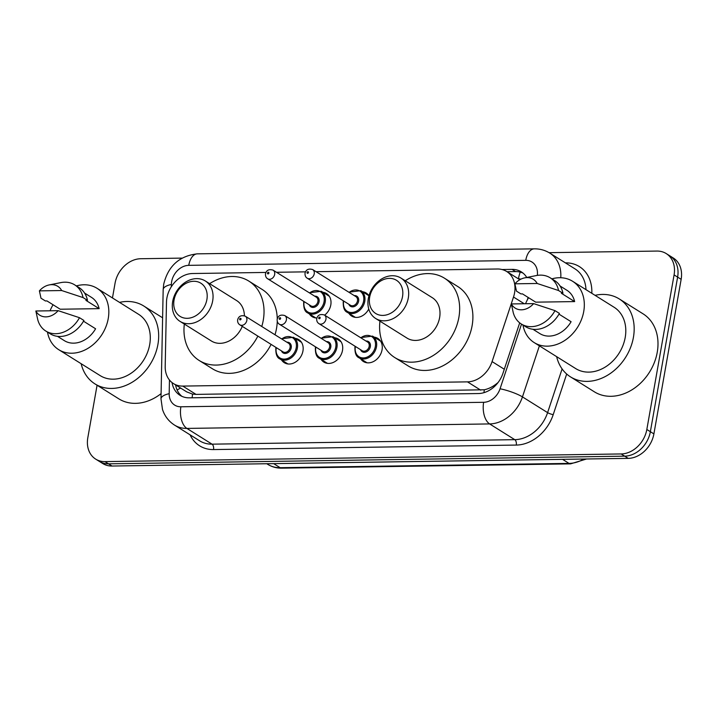 <?xml version="1.0" encoding="UTF-8"?>
<svg xmlns="http://www.w3.org/2000/svg" width="717" height="717" viewBox="0 0 717 717"><rect width="100%" height="100%" fill="white"/><g stroke="black" fill="none" stroke-linecap="round" stroke-linejoin="round"><path stroke-width="1.08" d="M374.229 337.16A13.623 10.773 122 0 1 377.859 338.433A13.623 10.773 122 0 1 382.062 349.806A13.623 10.773 122 0 1 363.411 361.52A13.623 10.773 122 0 1 360.687 358.814M334.678 337.752A13.623 10.773 122 0 1 338.307 339.016A13.623 10.773 122 0 1 342.502 350.398A13.623 10.773 122 0 1 323.86 362.112A13.623 10.773 122 0 1 321.126 359.396M295.126 338.334A13.623 10.773 122 0 1 298.756 339.607A13.623 10.773 122 0 1 302.95 350.98A13.623 10.773 122 0 1 284.299 362.694A13.623 10.773 122 0 1 281.575 359.988M322.964 292.312A13.623 10.773 122 0 1 326.593 293.585A13.623 10.773 122 0 1 330.797 304.958A13.623 10.773 122 0 1 324.631 315.157M316.887 318.007A13.623 10.773 122 0 1 312.146 316.672A13.623 10.773 122 0 1 309.412 313.956M368.762 309.027A13.623 10.773 122 0 1 351.697 316.08A13.623 10.773 122 0 1 348.973 313.374M265.899 272.433L192.577 273.527A25.534 20.201 -58 0 0 166.487 302.189L165.197 366.441A25.534 20.201 -58 0 0 173.478 383.586A25.534 20.201 -58 0 0 182.772 386.087L467.466 381.865A25.534 20.201 -58 0 0 492.077 361.592L513.506 297.035A25.534 20.201 -58 0 0 514.573 292.832A25.534 20.201 -58 0 0 506.704 271.51A25.534 20.201 -58 0 0 497.41 269L316.063 271.689M173.478 383.586L186.761 391.894L192.55 394.108L196.037 394.395L484.316 389.779C489.021 388.739 493.475 386.418 497.688 382.824A25.534 4.589 18.4 0 1 497.813 382.86M305.451 271.851L276.511 272.281M362.515 291.729A13.623 10.773 122 0 1 366.145 292.993A13.623 10.773 122 0 1 368.95 295.816M526.753 277.461A25.534 20.201 -58 0 0 521.34 271.886A25.534 20.201 -58 0 0 512.046 269.377L502.052 269.529M507.036 271.716L515.577 271.591A25.534 20.201 122 0 1 523.034 273.105M549.07 252.671L656.933 251.067A25.534 20.201 122 0 1 666.218 253.576A25.534 20.201 122 0 1 674.088 274.898L646.833 429.483A25.534 20.201 122 0 1 621.155 453.951L104.96 461.614A25.534 20.201 122 0 1 95.675 459.113A25.534 20.201 122 0 1 87.806 437.782L97.073 385.226M112.461 297.949L115.061 283.197A25.534 20.201 122 0 1 140.738 258.729L182.028 258.111M666.218 253.576L673.281 257.995A25.534 20.201 122 0 1 681.15 279.325L653.895 433.902L650.364 431.697A25.534 20.201 122 0 1 624.686 456.164L108.491 463.827A25.534 20.201 122 0 1 99.206 461.318A25.534 20.201 122 0 0 108.491 463.827L624.686 456.164A25.534 20.201 122 0 0 650.364 431.697L677.619 277.112L650.364 431.697L646.833 429.483M669.75 255.781A25.534 20.201 122 0 1 677.619 277.112A25.534 20.201 122 0 0 669.75 255.781M172.035 382.564A25.534 20.201 -58 0 0 180.021 395.327A25.534 20.201 -58 0 0 189.315 397.836L478.356 393.543A25.534 20.201 -58 0 0 502.967 373.27L519.7 322.856M527.309 299.939L528.133 297.438M181.858 396.313A25.534 20.201 122 0 1 175.593 384.904M653.895 433.902A25.534 20.201 122 0 1 628.217 458.369L112.022 466.032A25.534 20.201 122 0 1 102.737 463.532L95.675 459.113M595.047 295.332A45.969 36.37 122 0 1 619.255 298.935A45.969 36.37 122 0 1 633.425 337.331A45.969 36.37 122 0 1 570.481 376.864A45.969 36.37 122 0 1 556.652 356.663M619.255 298.935L643.086 313.849A45.969 36.37 122 0 1 657.247 352.244A45.969 36.37 122 0 1 594.303 391.778L570.481 376.864M525.552 303.73A36.182 28.626 122 0 1 528.554 297.698M551.875 278.859A36.182 28.626 122 0 1 572.587 281.27A36.182 28.626 122 0 1 583.737 311.492A36.182 28.626 122 0 1 534.201 342.601A36.182 28.626 122 0 1 522.971 325.034M572.587 281.27L614.066 307.235A36.182 28.626 122 0 1 625.215 337.447A36.182 28.626 122 0 1 575.67 368.565L534.201 342.601M558.991 314.145L571.091 321.718A25.534 20.201 122 0 1 539.838 333.584L532.964 329.282M533.636 303.614A17.029 13.471 122 0 1 511.346 303.936L533.636 303.614L554.994 310.64A27.237 21.555 122 0 1 521.286 323.985A27.237 21.555 122 0 1 513.238 312.585L511.346 303.936M554.994 310.64L559.412 313.401A27.237 21.555 122 0 1 525.704 326.746L521.286 323.985M524.692 277.864L536.424 275.543A27.237 21.555 122 0 1 550.19 277.802A27.237 21.555 122 0 1 558.543 290.519L562.962 293.28L561.402 293.298L574.64 301.588L535.698 302.162L522.46 293.88L520.901 293.898L516.482 291.138L514.896 283.815A17.029 13.471 122 0 1 524.692 277.864A17.029 13.471 122 0 1 537.185 283.484L514.896 283.815M560.058 285.984L566.941 290.295A25.534 20.201 122 0 1 574.64 301.588M537.185 283.484L558.543 290.519M550.19 277.802L554.608 280.562A27.237 21.555 122 0 1 562.962 293.28M369.676 297.134A19.574 15.487 122 0 1 389.367 278.375A19.574 15.487 122 0 1 402.515 296.65A19.574 15.487 122 0 1 382.833 315.408A19.574 15.487 122 0 1 369.676 297.134M368.314 298.568A23.831 18.857 122 0 1 400.946 278.071A23.831 18.857 122 0 1 408.296 297.976A23.831 18.857 122 0 1 375.654 318.473A23.831 18.857 122 0 1 368.314 298.568M375.654 318.473L406.987 338.083A23.831 18.857 -58 0 0 439.62 317.586A23.831 18.857 -58 0 0 432.279 297.68L400.946 278.071M405.248 280.759A46.82 37.042 122 0 1 444.468 278.196A46.82 37.042 122 0 1 458.898 317.299A46.82 37.042 122 0 1 394.789 357.568A46.82 37.042 122 0 1 379.956 321.171M444.468 278.196L457.706 286.486A46.82 37.042 122 0 1 472.136 325.581A46.82 37.042 122 0 1 408.027 365.849L394.789 357.568M174.052 300.038A19.574 15.487 122 0 1 193.733 281.279A19.574 15.487 122 0 1 206.89 299.554A19.574 15.487 122 0 1 187.209 318.312A19.574 15.487 122 0 1 174.052 300.038M172.689 301.472A23.831 18.857 122 0 1 205.322 280.974A23.831 18.857 122 0 1 212.671 300.88A23.831 18.857 122 0 1 180.03 321.377A23.831 18.857 122 0 1 172.689 301.472M244.389 315.74A23.831 18.857 -58 0 0 236.655 300.584L205.322 280.974M209.624 283.663A46.82 37.042 122 0 1 248.844 281.1A46.82 37.042 122 0 1 263.273 320.203A46.82 37.042 122 0 1 261.768 326.495M248.844 281.1L262.081 289.39A46.82 37.042 122 0 1 277.273 318.841M277.264 321.261A46.82 37.042 122 0 1 276.511 328.485A46.82 37.042 122 0 1 275.005 334.785M180.03 321.377L211.363 340.987A23.831 18.857 -58 0 0 242.283 326.352M257.869 336.112A46.82 37.042 122 0 1 199.165 360.472A46.82 37.042 122 0 1 184.332 324.075M271.107 344.393A46.82 37.042 122 0 1 212.402 368.753L199.165 360.472M119.542 302.386A45.969 36.37 122 0 1 143.758 305.998A45.969 36.37 122 0 1 157.928 344.384A45.969 36.37 122 0 1 94.985 383.918A45.969 36.37 122 0 1 81.155 363.716M50.056 310.784A36.182 28.626 122 0 1 53.058 304.752M76.378 285.913A36.182 28.626 122 0 1 97.091 288.333A36.182 28.626 122 0 1 108.24 318.545A36.182 28.626 122 0 1 58.695 349.663A36.182 28.626 122 0 1 47.474 332.088M97.091 288.333L138.56 314.288A36.182 28.626 122 0 1 149.71 344.51A36.182 28.626 122 0 1 100.174 375.618L58.695 349.663M83.495 321.198L95.594 328.771A25.534 20.201 122 0 1 64.342 340.647L57.468 336.336M58.14 310.667A17.029 13.471 122 0 1 35.85 310.999L58.14 310.667L79.497 317.703A27.237 21.555 122 0 1 45.789 331.039A27.237 21.555 122 0 1 37.741 319.639L35.85 310.999M79.497 317.703L83.916 320.463A27.237 21.555 122 0 1 50.208 333.799L45.789 331.039M49.195 284.927L60.927 282.597A27.237 21.555 122 0 1 74.693 284.864A27.237 21.555 122 0 1 83.047 297.573L87.465 300.333L85.906 300.36L99.143 308.642L60.201 309.224L46.963 300.934L45.395 300.961L40.986 298.2L39.399 290.869A17.029 13.471 122 0 1 49.195 284.927A17.029 13.471 122 0 1 61.689 290.537L39.399 290.869M84.561 293.047L91.444 297.349A25.534 20.201 122 0 1 99.143 308.642M161.092 393.624A45.969 36.37 122 0 1 118.807 398.831L94.985 383.918M61.689 290.537L83.047 297.573M74.693 284.864L79.112 287.625A27.237 21.555 122 0 1 87.465 300.333M524.235 303.748L513.506 297.035M520.784 279.218A8.514 6.731 -58 0 0 518.436 278.779A25.534 13.901 -90.9 0 1 520.237 272.128M483.993 392.656A25.534 13.901 -90.9 0 1 484.316 389.779M192.174 397.792A25.534 13.901 -90.9 0 1 192.55 394.108M177.144 390.066A25.534 9.42 1.1 0 1 180.711 388.103M504.302 369.246L492.077 361.592M480.731 390.165L467.466 381.865M196.037 394.395L182.772 386.087M515.577 271.591L512.046 269.377M537.32 275.382A17.029 13.471 -58 0 0 525.749 260.343L188.759 265.344A17.029 13.471 -58 0 0 171.641 281.664A17.029 13.471 -58 0 0 171.372 284.452L171.318 286.746M525.749 260.343A17.029 9.267 89.1 0 1 534.326 248.844C539.928 248.781 545.09 250.206 549.805 253.11A34.049 26.941 122 0 1 560.766 277.739M534.326 248.844L197.336 253.845C179.393 255.844 168.181 265.971 163.7 284.228L163.171 289.632A17.029 6.283 1.1 0 1 171.372 284.452M565.48 262.861A38.306 30.311 122 0 1 591.812 293.307M585.977 289.659A34.049 26.941 -58 0 0 574.953 268.848L549.805 253.11M566.681 374.032L553.201 414.668A38.306 30.311 122 0 1 516.276 445.069L213.532 449.568A38.306 30.311 122 0 1 190.086 434.834M621.155 453.951L628.217 458.369M674.088 274.898L681.15 279.325M104.96 461.614L112.022 466.032M539.39 345.854L522.451 396.895L547.6 412.633L562.101 368.932M169.454 380.001L169.185 393.696A17.029 13.471 -58 0 0 180.899 406.79L483.643 402.3A17.029 13.471 -58 0 0 500.054 388.784A17.029 3.065 18.4 0 1 522.451 396.895A34.049 26.941 122 0 1 489.63 423.926L514.779 439.664A34.049 26.941 -58 0 0 547.6 412.633A4.257 0.762 -161.6 0 0 553.201 414.668M483.643 402.3A17.029 9.267 89.1 0 0 489.63 423.926L186.886 428.416L212.035 444.164L514.779 439.664A4.257 2.321 -90.9 0 1 516.276 445.069M180.899 406.79A17.029 9.267 89.1 0 0 186.886 428.416A34.049 26.941 122 0 1 174.5 425.073L199.649 440.821A34.049 26.941 -58 0 0 212.035 444.164A4.257 2.321 -90.9 0 1 213.532 449.568M500.054 388.784L521.519 324.12M163.171 289.632L160.984 398.876A17.029 6.283 1.1 0 1 169.185 393.696M197.336 253.845A17.029 9.267 89.1 0 0 188.759 265.344M562.549 459.346L569.038 463.406A8.514 4.634 89.1 0 0 570.58 463.863L281.709 468.156A8.514 4.634 -90.9 0 1 280.159 467.69L569.038 463.406A34.049 26.941 -58 0 0 583.817 459.032M281.709 468.156C276.61 468.21 271.967 466.946 267.773 464.356A34.049 26.941 -58 0 0 280.159 467.69L273.679 463.639M368.879 295.709L360.839 290.681A12.772 10.101 122 0 1 364.774 301.346A12.772 10.101 122 0 1 347.297 312.325C344.402 311.169 343.049 307.566 343.237 301.498L343.371 300.835M343.694 301.032A11.92 9.429 -58 0 0 343.631 301.373A11.92 9.429 -58 0 0 351.644 312.495A11.92 9.429 -58 0 0 363.627 301.077A11.92 9.429 -58 0 0 359.826 291.048A11.92 9.429 -58 0 0 349.116 292.375M354.279 295.61A5.96 4.714 122 0 1 358.625 301.149A5.96 4.714 122 0 1 354.046 306.625A5.96 4.714 122 0 1 348.856 304.268M307.235 278.214L350.479 305.281A5.109 4.042 -58 0 0 357.469 300.889A5.109 4.042 -58 0 0 355.892 296.623L312.657 269.556A5.109 4.042 122 0 1 314.225 273.822A5.109 4.042 122 0 1 307.235 278.214C305.603 277.246 304.868 275.561 305.039 273.159C306.042 269.556 308.579 268.355 312.657 269.556M307.028 272.514A0.851 0.672 -58 0 0 308.453 272.496A0.851 0.672 -58 0 0 307.028 272.514M329.318 296.291L321.288 291.263A12.772 10.101 122 0 1 325.222 301.929A12.772 10.101 122 0 1 307.745 312.917C304.85 311.761 303.497 308.149 303.685 302.09L303.82 301.418M304.142 301.624A11.92 9.429 -58 0 0 304.08 301.965A11.92 9.429 -58 0 0 312.083 313.087A11.92 9.429 -58 0 0 324.066 301.669A11.92 9.429 -58 0 0 320.275 291.64A11.92 9.429 -58 0 0 309.565 292.966M314.727 296.193A5.96 4.714 122 0 1 319.074 301.74A5.96 4.714 122 0 1 314.494 307.208A5.96 4.714 122 0 1 309.305 304.85M267.683 278.796L310.927 305.863A5.109 4.042 -58 0 0 317.918 301.472A5.109 4.042 -58 0 0 316.34 297.205L273.096 270.139A5.109 4.042 122 0 1 274.674 274.405A5.109 4.042 122 0 1 267.683 278.796C266.052 277.829 265.317 276.144 265.487 273.742C266.491 270.139 269.027 268.947 273.096 270.139M267.468 273.105A0.851 0.672 -58 0 0 268.902 273.078A0.851 0.672 -58 0 0 267.468 273.105M360.499 337.608L372.553 336.112A12.772 10.101 122 0 1 376.488 346.777A12.772 10.101 122 0 1 359.011 357.765L367.041 362.793M355.408 346.472A11.92 9.429 -58 0 0 355.345 346.813A11.92 9.429 -58 0 0 363.358 357.935A11.92 9.429 -58 0 0 375.341 346.517A11.92 9.429 -58 0 0 371.54 336.488A11.92 9.429 -58 0 0 360.83 337.815M365.993 341.041A5.96 4.714 122 0 1 370.339 346.589A5.96 4.714 122 0 1 365.76 352.065A5.96 4.714 122 0 1 360.57 349.708M362.193 350.712A5.109 4.042 -58 0 0 369.183 346.32A5.109 4.042 -58 0 0 367.606 342.054L324.371 314.996A5.109 4.042 122 0 1 325.939 319.253A5.109 4.042 122 0 1 318.948 323.654L362.193 350.712M320.167 317.927A0.851 0.672 -58 0 0 318.733 317.954A0.851 0.672 -58 0 0 320.167 317.927M320.947 338.2L333.002 336.703A12.772 10.101 122 0 1 336.936 347.369A12.772 10.101 122 0 1 319.45 358.348L327.49 363.376M315.856 347.055A11.92 9.429 -58 0 0 315.794 347.395A11.92 9.429 -58 0 0 323.797 358.518A11.92 9.429 -58 0 0 335.78 347.1A11.92 9.429 -58 0 0 331.989 337.071A11.92 9.429 -58 0 0 321.279 338.397M326.441 341.633A5.96 4.714 122 0 1 330.788 347.171A5.96 4.714 122 0 1 326.208 352.647A5.96 4.714 122 0 1 321.019 350.29M322.632 351.303A5.109 4.042 -58 0 0 329.632 346.911A5.109 4.042 -58 0 0 328.054 342.645L284.81 315.579A5.109 4.042 122 0 1 286.388 319.845A5.109 4.042 122 0 1 279.397 324.236L322.632 351.303M280.616 318.518A0.851 0.672 -58 0 0 279.182 318.536A0.851 0.672 -58 0 0 280.616 318.518M281.396 338.782L293.45 337.286A12.772 10.101 122 0 1 297.385 347.951A12.772 10.101 122 0 1 279.899 358.939L287.929 363.967M276.305 347.646A11.92 9.429 -58 0 0 276.242 347.987A11.92 9.429 -58 0 0 284.246 359.109A11.92 9.429 -58 0 0 296.229 347.691A11.92 9.429 -58 0 0 292.437 337.662A11.92 9.429 -58 0 0 281.718 338.989M286.89 342.215A5.96 4.714 122 0 1 291.227 347.763A5.96 4.714 122 0 1 286.648 353.239A5.96 4.714 122 0 1 281.467 350.882M283.081 351.886A5.109 4.042 -58 0 0 290.08 347.494A5.109 4.042 -58 0 0 288.503 343.228L245.259 316.17A5.109 4.042 122 0 1 246.836 320.427A5.109 4.042 122 0 1 239.837 324.828L283.081 351.886M241.055 319.101A0.851 0.672 -58 0 0 239.63 319.128A0.851 0.672 -58 0 0 241.055 319.101M519.834 279.729L506.704 271.51M160.984 398.876L162.499 409.461C164.695 416.129 168.692 421.336 174.5 425.073M586.56 458.988L570.58 463.863M267.773 464.356L266.796 463.738M143.758 305.998L162.607 317.792M347.297 312.325L355.327 317.353M360.839 290.681L348.794 292.169M307.745 312.917L315.776 317.936M321.288 291.263L309.233 292.76M355.085 346.266L354.951 346.938C354.745 352.97 356.098 356.582 359.011 357.765M324.371 314.996C320.293 313.795 317.756 314.996 316.753 318.59C316.511 320.849 317.246 322.533 318.948 323.654M372.553 336.112L380.593 341.14M315.534 346.858L315.399 347.53C315.193 353.562 316.547 357.165 319.45 358.348M284.81 315.579C280.741 314.378 278.205 315.579 277.201 319.182C276.959 321.44 277.694 323.125 279.397 324.236M333.002 336.703L341.032 341.731M275.973 347.44L275.839 348.112C275.642 354.144 276.995 357.756 279.899 358.939M245.259 316.17C241.19 314.969 238.653 316.17 237.65 319.764C237.408 322.023 238.143 323.708 239.837 324.828M293.45 337.286L301.481 342.314"/></g></svg>

